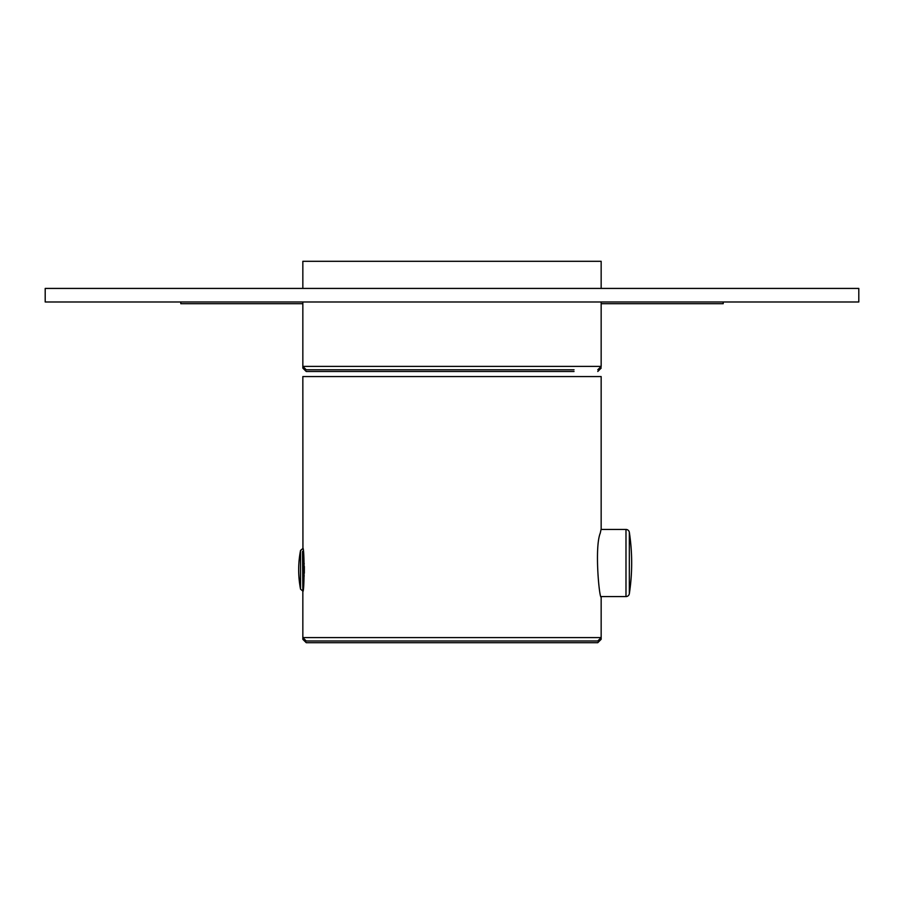 <?xml version="1.0" encoding="UTF-8"?>
<svg xmlns="http://www.w3.org/2000/svg" width="904" height="904" viewBox="0 0 904 904"><rect width="100%" height="100%" fill="white"/><g stroke="black" fill="none" stroke-linecap="round" stroke-linejoin="round"><path stroke-width="1.36" d="M302.535 548.773L300.546 550.423L302.93 548.773L302.84 376.561L601.16 376.561L601.16 528.942L600.267 533.111C594.346 547.621 599.397 599.081 601.16 597.081L601.16 637.591L597.77 640.981L306.23 640.981L302.84 637.591L601.16 637.591L601.16 639.309L599.442 639.309M302.84 548.095C304.501 547.169 304.501 592.414 302.84 591.487L302.84 639.309L306.23 642.699L597.77 642.699L601.16 639.309M302.84 639.309L304.558 639.309M302.84 590.809L302.535 551.35M304.332 573.181L303.428 573.181L304.332 573.181L304.332 566.401L303.428 566.401L303.428 563.655L304.241 563.667M625.986 596.572A3.39 3.39 0 0 0 629.342 593.691A203.4 203.4 0 0 0 629.342 532.332A3.39 3.39 0 0 0 625.986 529.45L625.986 596.572L601.16 596.572M625.986 529.45L601.047 529.45M303.428 586.775L303.428 552.807M304.332 566.401L303.428 566.401M304.241 575.916L303.428 575.916L303.428 573.181M302.84 288.421L302.84 261.301L601.16 261.301L601.16 288.421M324.073 369.781L329.96 369.781M574.04 369.781L306.23 369.781L302.84 366.391L302.84 368.109L306.23 371.499L574.04 371.499M452 288.421L45.2 288.421L45.2 301.981L858.8 301.981L858.8 288.421L452 288.421M324.073 371.499L329.96 371.499M601.16 303.699L723.2 303.699L723.2 301.981M180.8 301.981L180.8 303.699L302.84 303.699M629.342 532.332L629.342 593.691M300.546 589.159L300.546 586.786A101.7 89.247 180 0 1 298.682 569.791A101.7 101.7 0 0 0 300.546 589.159L302.535 590.809L300.546 589.159M300.546 550.423A101.7 101.7 0 0 0 298.682 569.791A101.7 101.7 0 0 1 300.546 550.423L300.546 586.786M601.16 301.981L601.16 366.391L302.84 366.391L302.84 301.981M597.77 369.781L601.16 366.391L600.697 368.109M303.303 368.109L306.23 371.499L302.84 368.109M601.16 368.109L597.77 371.499"/></g></svg>
